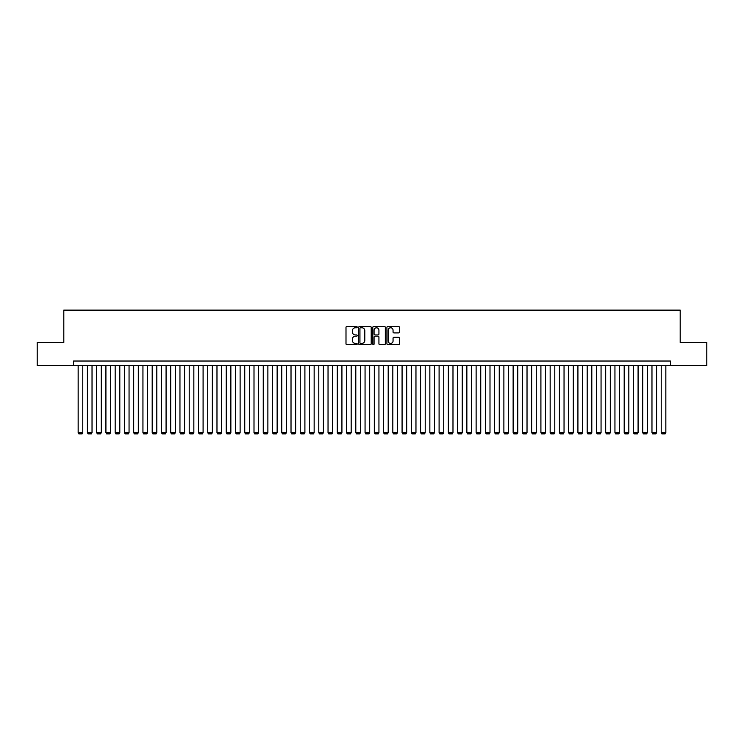 <?xml version="1.0" encoding="UTF-8"?>
<svg xmlns="http://www.w3.org/2000/svg" width="744" height="744" viewBox="0 0 744 744"><rect width="100%" height="100%" fill="white"/><g stroke="black" fill="none" stroke-linecap="round" stroke-linejoin="round"><path stroke-width="1.12" d="M357.194 327.137A0.632 0.632 0 0 0 356.553 326.495L346.909 326.495A0.911 0.911 0 0 0 345.997 327.407L345.997 343.756A0.911 0.911 0 0 0 346.909 344.667L356.553 344.667A0.632 0.632 0 0 0 357.194 344.026A0.632 0.632 0 0 0 356.553 343.393L355.307 343.393A2.911 2.911 0 0 1 352.405 340.492L352.405 339.125A2.911 2.911 0 0 1 355.307 336.214L356.553 336.214A0.632 0.632 0 0 0 357.194 335.581A0.632 0.632 0 0 0 356.553 334.949L355.307 334.949A2.911 2.911 0 0 1 352.405 332.038L352.405 330.68A2.911 2.911 0 0 1 355.307 327.769L356.553 327.769A0.632 0.632 0 0 0 357.194 327.137M398.552 332.903A0.911 0.911 0 0 0 399.454 331.991L399.454 327.407A0.911 0.911 0 0 0 398.552 326.495L387.829 326.495A0.911 0.911 0 0 0 386.917 327.407L386.917 343.756A0.911 0.911 0 0 0 387.829 344.667L398.552 344.667A0.911 0.911 0 0 0 399.454 343.756L399.454 338.213A0.911 0.911 0 0 0 398.552 337.311L393.957 337.311A0.911 0.911 0 0 0 393.055 338.213L393.055 340.966A2.427 2.427 0 0 1 390.619 343.393A2.427 2.427 0 0 1 388.191 340.966L388.191 330.197A2.427 2.427 0 0 1 390.619 327.769A2.427 2.427 0 0 1 393.055 330.197L393.055 331.991A0.911 0.911 0 0 0 393.957 332.903L398.552 332.903M73.526 365.657L37.2 365.657L37.2 342.519L63.807 342.519L63.807 310.127L680.193 310.127L680.193 342.519L706.8 342.519L706.8 365.657L670.474 365.657L670.474 361.035L73.526 361.035L73.526 365.657L670.474 365.657M371.209 327.407A0.911 0.911 0 0 0 370.298 326.495L359.575 326.495A0.911 0.911 0 0 0 358.673 327.407L358.673 343.756A0.911 0.911 0 0 0 359.575 344.667L370.298 344.667A0.911 0.911 0 0 0 371.209 343.756L371.209 327.407M373.702 326.495L384.425 326.495A0.911 0.911 0 0 1 385.327 327.407L385.327 343.756A0.911 0.911 0 0 1 384.425 344.667L379.84 344.667A0.911 0.911 0 0 1 378.928 343.756L378.928 337.125A0.911 0.911 0 0 0 378.017 336.214L374.976 336.214A0.911 0.911 0 0 0 374.065 337.125L374.065 344.026A0.632 0.632 0 0 1 373.432 344.667A0.632 0.632 0 0 1 372.791 344.026L372.791 327.407A0.911 0.911 0 0 1 373.702 326.495M360.58 327.769A0.632 0.632 0 0 0 359.938 328.402L359.938 342.761A0.632 0.632 0 0 0 360.58 343.393L361.891 343.393A2.911 2.911 0 0 0 364.802 340.492L364.802 330.68A2.911 2.911 0 0 0 361.891 327.769L360.58 327.769M378.928 330.243A2.427 2.427 0 0 0 376.501 327.816A2.427 2.427 0 0 0 374.065 330.243L374.065 334.037A0.911 0.911 0 0 0 374.976 334.949L378.017 334.949A0.911 0.911 0 0 0 378.928 334.037L378.928 330.243M82.779 365.657L82.779 432.664L78.157 432.664L78.157 365.657M82.779 432.664L82.091 433.873L78.845 433.873L78.157 432.664M92.033 365.657L92.033 432.664L87.411 432.664L87.411 365.657M92.033 432.664L91.345 433.873L88.099 433.873L87.411 432.664M101.286 365.657L101.286 432.664L96.664 432.664L96.664 365.657M101.286 432.664L100.598 433.873L97.362 433.873L96.664 432.664M110.549 365.657L110.549 432.664L105.918 432.664L105.918 365.657M110.549 432.664L109.852 433.873L106.615 433.873L105.918 432.664M119.803 365.657L119.803 432.664L115.171 432.664L115.171 365.657M119.803 432.664L119.105 433.873L115.869 433.873L115.171 432.664M129.056 365.657L129.056 432.664L124.425 432.664L124.425 365.657M129.056 432.664L128.359 433.873L125.122 433.873L124.425 432.664M138.31 365.657L138.31 432.664L133.688 432.664L133.688 365.657M138.31 432.664L137.621 433.873L134.376 433.873L133.688 432.664M147.563 365.657L147.563 432.664L142.941 432.664L142.941 365.657M147.563 432.664L146.875 433.873L143.629 433.873L142.941 432.664M156.817 365.657L156.817 432.664L152.195 432.664L152.195 365.657M156.817 432.664L156.128 433.873L152.892 433.873L152.195 432.664M166.079 365.657L166.079 432.664L161.448 432.664L161.448 365.657M166.079 432.664L165.382 433.873L162.145 433.873L161.448 432.664M175.333 365.657L175.333 432.664L170.702 432.664L170.702 365.657M175.333 432.664L174.635 433.873L171.399 433.873L170.702 432.664M184.586 365.657L184.586 432.664L179.955 432.664L179.955 365.657M184.586 432.664L183.889 433.873L180.653 433.873L179.955 432.664M193.84 365.657L193.84 432.664L189.218 432.664L189.218 365.657M193.84 432.664L193.142 433.873L189.906 433.873L189.218 432.664M203.093 365.657L203.093 432.664L198.471 432.664L198.471 365.657M203.093 432.664L202.405 433.873L199.16 433.873L198.471 432.664M212.347 365.657L212.347 432.664L207.725 432.664L207.725 365.657M212.347 432.664L211.659 433.873L208.422 433.873L207.725 432.664M221.61 365.657L221.61 432.664L216.978 432.664L216.978 365.657M221.61 432.664L220.912 433.873L217.676 433.873L216.978 432.664M230.863 365.657L230.863 432.664L226.232 432.664L226.232 365.657M230.863 432.664L230.166 433.873L226.929 433.873L226.232 432.664M240.117 365.657L240.117 432.664L235.485 432.664L235.485 365.657M240.117 432.664L239.419 433.873L236.183 433.873L235.485 432.664M249.37 365.657L249.37 432.664L244.748 432.664L244.748 365.657M249.37 432.664L248.673 433.873L245.436 433.873L244.748 432.664M258.624 365.657L258.624 432.664L254.002 432.664L254.002 365.657M258.624 432.664L257.936 433.873L254.69 433.873L254.002 432.664M267.877 365.657L267.877 432.664L263.255 432.664L263.255 365.657M267.877 432.664L267.189 433.873L263.943 433.873L263.255 432.664M277.14 365.657L277.14 432.664L272.509 432.664L272.509 365.657M277.14 432.664L276.442 433.873L273.206 433.873L272.509 432.664M286.394 365.657L286.394 432.664L281.762 432.664L281.762 365.657M286.394 432.664L285.696 433.873L282.46 433.873L281.762 432.664M295.647 365.657L295.647 432.664L291.016 432.664L291.016 365.657M295.647 432.664L294.95 433.873L291.713 433.873L291.016 432.664M304.901 365.657L304.901 432.664L300.269 432.664L300.269 365.657M304.901 432.664L304.203 433.873L300.967 433.873L300.269 432.664M314.154 365.657L314.154 432.664L309.532 432.664L309.532 365.657M314.154 432.664L313.466 433.873L310.22 433.873L309.532 432.664M323.408 365.657L323.408 432.664L318.785 432.664L318.785 365.657M323.408 432.664L322.719 433.873L319.474 433.873L318.785 432.664M332.67 365.657L332.67 432.664L328.039 432.664L328.039 365.657M332.67 432.664L331.973 433.873L328.736 433.873L328.039 432.664M341.924 365.657L341.924 432.664L337.292 432.664L337.292 365.657M341.924 432.664L341.226 433.873L337.99 433.873L337.292 432.664M351.177 365.657L351.177 432.664L346.546 432.664L346.546 365.657M351.177 432.664L350.48 433.873L347.243 433.873L346.546 432.664M360.431 365.657L360.431 432.664L355.799 432.664L355.799 365.657M360.431 432.664L359.733 433.873L356.497 433.873L355.799 432.664M369.684 365.657L369.684 432.664L365.062 432.664L365.062 365.657M369.684 432.664L368.996 433.873L365.75 433.873L365.062 432.664M378.938 365.657L378.938 432.664L374.316 432.664L374.316 365.657M378.938 432.664L378.25 433.873L375.004 433.873L374.316 432.664M388.201 365.657L388.201 432.664L383.569 432.664L383.569 365.657M388.201 432.664L387.503 433.873L384.267 433.873L383.569 432.664M397.454 365.657L397.454 432.664L392.823 432.664L392.823 365.657M397.454 432.664L396.757 433.873L393.52 433.873L392.823 432.664M406.708 365.657L406.708 432.664L402.076 432.664L402.076 365.657M406.708 432.664L406.01 433.873L402.774 433.873L402.076 432.664M415.961 365.657L415.961 432.664L411.33 432.664L411.33 365.657M415.961 432.664L415.264 433.873L412.027 433.873L411.33 432.664M425.215 365.657L425.215 432.664L420.593 432.664L420.593 365.657M425.215 432.664L424.526 433.873L421.281 433.873L420.593 432.664M434.468 365.657L434.468 432.664L429.846 432.664L429.846 365.657M434.468 432.664L433.78 433.873L430.534 433.873L429.846 432.664M443.731 365.657L443.731 432.664L439.099 432.664L439.099 365.657M443.731 432.664L443.033 433.873L439.797 433.873L439.099 432.664M452.984 365.657L452.984 432.664L448.353 432.664L448.353 365.657M452.984 432.664L452.287 433.873L449.051 433.873L448.353 432.664M462.238 365.657L462.238 432.664L457.607 432.664L457.607 365.657M462.238 432.664L461.54 433.873L458.304 433.873L457.607 432.664M471.491 365.657L471.491 432.664L466.86 432.664L466.86 365.657M471.491 432.664L470.794 433.873L467.558 433.873L466.86 432.664M480.745 365.657L480.745 432.664L476.123 432.664L476.123 365.657M480.745 432.664L480.057 433.873L476.811 433.873L476.123 432.664M489.998 365.657L489.998 432.664L485.376 432.664L485.376 365.657M489.998 432.664L489.31 433.873L486.065 433.873L485.376 432.664M499.252 365.657L499.252 432.664L494.63 432.664L494.63 365.657M499.252 432.664L498.564 433.873L495.327 433.873L494.63 432.664M508.515 365.657L508.515 432.664L503.883 432.664L503.883 365.657M508.515 432.664L507.817 433.873L504.581 433.873L503.883 432.664M517.768 365.657L517.768 432.664L513.137 432.664L513.137 365.657M517.768 432.664L517.071 433.873L513.834 433.873L513.137 432.664M527.022 365.657L527.022 432.664L522.39 432.664L522.39 365.657M527.022 432.664L526.324 433.873L523.088 433.873L522.39 432.664M536.275 365.657L536.275 432.664L531.653 432.664L531.653 365.657M536.275 432.664L535.578 433.873L532.341 433.873L531.653 432.664M545.529 365.657L545.529 432.664L540.907 432.664L540.907 365.657M545.529 432.664L544.841 433.873L541.595 433.873L540.907 432.664M554.782 365.657L554.782 432.664L550.16 432.664L550.16 365.657M554.782 432.664L554.094 433.873L550.858 433.873L550.16 432.664M564.045 365.657L564.045 432.664L559.414 432.664L559.414 365.657M564.045 432.664L563.348 433.873L560.111 433.873L559.414 432.664M573.299 365.657L573.299 432.664L568.667 432.664L568.667 365.657M573.299 432.664L572.601 433.873L569.365 433.873L568.667 432.664M582.552 365.657L582.552 432.664L577.921 432.664L577.921 365.657M582.552 432.664L581.855 433.873L578.618 433.873L577.921 432.664M591.806 365.657L591.806 432.664L587.183 432.664L587.183 365.657M591.806 432.664L591.108 433.873L587.872 433.873L587.183 432.664M601.059 365.657L601.059 432.664L596.437 432.664L596.437 365.657M601.059 432.664L600.371 433.873L597.125 433.873L596.437 432.664M610.312 365.657L610.312 432.664L605.69 432.664L605.69 365.657M610.312 432.664L609.624 433.873L606.379 433.873L605.69 432.664M619.575 365.657L619.575 432.664L614.944 432.664L614.944 365.657M619.575 432.664L618.878 433.873L615.641 433.873L614.944 432.664M628.829 365.657L628.829 432.664L624.197 432.664L624.197 365.657M628.829 432.664L628.131 433.873L624.895 433.873L624.197 432.664M638.082 365.657L638.082 432.664L633.451 432.664L633.451 365.657M638.082 432.664L637.385 433.873L634.148 433.873L633.451 432.664M647.336 365.657L647.336 432.664L642.714 432.664L642.714 365.657M647.336 432.664L646.638 433.873L643.402 433.873L642.714 432.664M656.589 365.657L656.589 432.664L651.967 432.664L651.967 365.657M656.589 432.664L655.901 433.873L652.655 433.873L651.967 432.664M665.843 365.657L665.843 432.664L661.221 432.664L661.221 365.657M665.843 432.664L665.155 433.873L661.909 433.873L661.221 432.664"/></g></svg>

